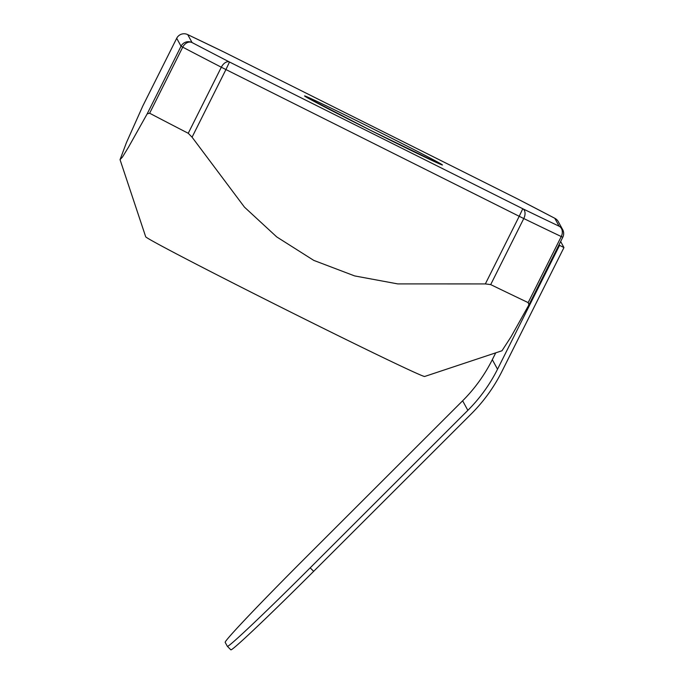 <?xml version="1.0" encoding="UTF-8"?>
<svg xmlns="http://www.w3.org/2000/svg" width="684" height="684" viewBox="0 0 684 684"><rect width="100%" height="100%" fill="white"/><g stroke="black" fill="none" stroke-linecap="round" stroke-linejoin="round"><path stroke-width="1.03" d="M304.961 558.306L462.632 400.798L467.856 410.34L310.185 567.84A114.955 3.044 -45 0 1 227.353 646.32A114.955 3.044 -45 0 1 227.336 646.294L225.164 642.327A114.955 3.044 -45 0 1 304.961 558.306M495.729 352.841L492.309 359.673A158.303 158.243 -28.7 0 1 462.632 400.798M559.119 244.564L559.555 245.359L563.958 247.565L501.936 371.421A163.237 163.168 -28.7 0 1 471.344 413.82L313.665 571.328L310.185 567.84M227.353 646.32L230.833 649.8A114.955 3.044 -45 0 0 313.665 571.328M559.555 245.359L497.533 369.215A158.303 158.243 -28.7 0 1 467.856 410.34M560.649 241.512L563.958 247.565M223.865 51.984A8.208 5.267 115.8 0 1 223.967 52.035L187.57 34.551A8.208 8.208 0 0 0 176.703 38.287L142.836 105.917L176.703 38.287A8.208 8.208 -28.7 0 1 187.715 34.619A8.208 6.532 -64.6 0 0 187.57 34.551A8.208 6.532 -64.6 0 0 187.399 34.474M555.049 218.41A8.208 6.293 117.7 0 0 554.921 218.341A8.208 6.293 117.7 0 0 554.784 218.273L559.127 226.207A8.208 6.532 115.4 0 1 561.256 236.544L562.795 237.228A8.208 8.208 151.3 0 0 559.127 226.207A262.75 4.13 -153.4 0 1 522.781 208.748L519.216 216.289L225.934 69.554L192.067 137.185L188.245 133.286A270.958 4.258 -153.4 0 1 149.634 113.228L147.18 113.86L128.464 147.231L122.496 156.995L120.042 159.671L126.454 142.563L142.836 105.917M120.042 159.671L145.701 236.784A156.003 2.454 26.6 0 0 287.263 310.374A156.003 2.454 26.6 0 0 424.661 376.474L501.979 350.764L511.068 336.75L528.929 304.85L528.168 302.61A270.958 4.258 -153.4 0 1 490.693 284.604L485.349 283.92L397.755 283.903L354.637 275.917L313.759 260.382L276.746 236.929L244.462 207.141L192.067 137.185M528.929 304.85L562.795 237.228L529.014 304.671M492.309 359.673L497.533 369.215M176.703 38.287L181.046 46.23L182.722 47.153L149.634 113.228M485.349 283.92L519.216 216.289L523.773 218.538A8.208 5.267 -64.2 0 0 522.781 208.748L229.499 62.013A8.208 4.976 117.3 0 0 221.325 67.22L225.934 69.554L229.499 62.013A262.75 4.13 -153.4 0 1 192.067 42.562A8.208 8.208 151.3 0 0 181.046 46.23L147.18 113.86M188.245 133.286L221.325 67.22A270.958 4.258 -153.4 0 1 182.722 47.153A8.208 6.293 -62.3 0 1 192.067 42.562L187.715 34.619A262.75 4.13 -153.4 0 1 224.061 52.078L517.343 198.813A8.208 4.976 -62.7 0 1 517.429 198.856A8.208 4.976 -62.7 0 1 517.514 198.907M528.168 302.61L561.256 236.544A270.958 4.258 -153.4 0 1 523.773 218.538L490.693 284.604M517.335 198.813L224.061 52.078A8.208 8.208 0 0 0 223.967 52.035A8.208 5.267 115.8 0 1 224.061 52.078M517.343 198.813A262.75 4.13 -153.4 0 1 554.784 218.273A8.208 8.208 -28.7 0 1 558.306 221.667A8.208 8.208 0 0 0 554.921 218.341L517.429 198.856A8.208 8.208 0 0 0 517.343 198.813M372.404 128.549A77.181 1.214 -153.4 0 1 433.699 161.253A77.181 1.214 -153.4 0 1 314.17 101.446A77.181 1.214 -153.4 0 1 372.404 128.549M562.795 237.228A8.208 8.208 0 0 0 562.65 229.602L558.306 221.667M440.599 164.357L370.395 130.251L306.004 96.957"/></g></svg>
